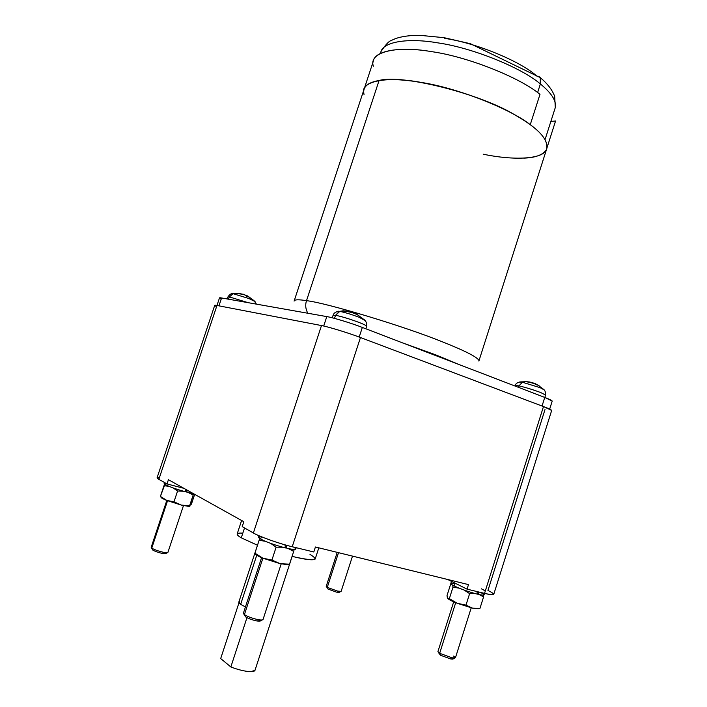 <?xml version="1.0" encoding="UTF-8"?>
<svg xmlns="http://www.w3.org/2000/svg" width="707" height="707" viewBox="0 0 707 707"><rect width="100%" height="100%" fill="white"/><g stroke="black" fill="none" stroke-linecap="round" stroke-linejoin="round"><path stroke-width="1.06" d="M241.6 520.502L237.234 533.758C236.827 534.678 238.171 536.03 241.273 537.833L244.525 527.952L241.273 537.833L257.489 545.238L241.273 537.833C235.334 534.298 235.846 532.733 242.819 533.14M257.481 545.238L238.886 601.913L240.654 604.326L256.738 555.26L240.654 604.326L245.435 606.959L240.654 604.326C238.745 602.947 238.33 602.011 239.408 601.498M255.041 670.165C254.741 671.19 253.239 671.685 250.517 671.65C244.896 671.403 238.339 669.838 230.835 666.948L246.955 617.688L230.835 666.948C238.339 669.838 244.896 671.403 250.517 671.65L254.953 670.439L292.15 556.338M452.48 657.908C453.912 659.057 453.249 659.384 450.5 658.906L440.461 655.23L439.666 653.303L455.706 602.682L439.666 653.303L452.047 657.819L455.423 657.819L452.047 657.819L439.666 653.303L440.461 655.23L450.5 658.906L453.249 658.897L454.919 658.067M453.602 656.061L455.423 657.828L471.216 607.843M260.132 619.933C261.245 621.179 259.973 621.471 256.296 620.834C251.727 619.809 248.122 618.466 245.462 616.796L244.41 614.604L262.889 558.185L244.41 614.604C247.689 616.645 252.134 618.307 257.763 619.571C260.68 620.136 262.438 620.136 263.022 619.553L263.013 619.571C262.412 620.136 260.662 620.136 257.763 619.571C252.134 618.307 247.689 616.645 244.41 614.604L245.462 616.796C248.122 618.466 251.727 619.809 256.296 620.834L260.574 620.826L262.324 619.924M165.314 552.812C166.481 553.837 165.252 553.988 161.62 553.272C157.634 552.3 154.665 551.213 152.703 550.002L151.758 548.111L167.55 500.742L151.758 548.111C154.17 549.595 157.838 550.93 162.751 552.132C165.641 552.768 167.356 552.865 167.886 552.441L167.886 552.441C167.338 552.865 165.624 552.759 162.751 552.132C157.838 550.93 154.17 549.595 151.758 548.111L152.703 550.002C154.665 551.213 157.634 552.3 161.62 553.272L165.8 553.519L167.479 552.653M338.397 591.388C339.987 592.431 339.325 592.669 336.408 592.104L328.021 589.072L327.279 587.384L338.512 552.68L327.279 587.384L337.61 591.105L341.145 591.317L337.61 591.105L327.279 587.384L328.021 589.072L336.408 592.104L339.289 592.272L340.827 591.476M341.163 591.255L352.51 556.117M481.414 588.834C484.056 590.106 485.311 590.964 485.161 591.414M480.451 592.395C485.709 595.126 485.046 595.807 478.445 594.437L478.144 591.839L478.445 594.437C481.679 595.188 483.544 595.365 484.039 594.967L484.534 593.385M451.428 581.543L450.801 583.505C450.677 583.991 451.835 584.83 454.265 586.006L455.114 583.337L454.265 586.006C449.484 583.558 449.723 582.798 454.99 583.726M186.551 489.801L186.957 492.16L193.091 493.451L185.844 491.719L186.957 492.16L186.551 489.801M164.492 482.519L164.165 483.482L165.358 484.64L165.809 483.27L165.358 484.64C163.6 483.65 163.75 483.208 165.792 483.323M293.529 547.059C297.762 549.719 295.544 550.126 286.874 548.279L286.397 545.221L286.874 548.279C291.929 549.454 294.881 549.746 295.729 549.136L295.791 548.968M259.027 535.729L258.594 537.046L260.662 539.052L261.413 536.754L260.662 539.052C257.64 537.302 257.887 536.56 261.404 536.799M524.753 381.488L525.937 381.674L522.42 382.257L518.973 385.854C525.822 387.48 533.034 389.69 540.59 392.491L545.53 395.019L540.59 392.491C533.034 389.69 525.822 387.48 518.973 385.854L518.452 387.339L518.973 385.854L515.226 385.501L518.973 385.854L522.42 382.257L519.327 382.027L522.42 382.257L525.937 381.674L524.753 381.488L530.135 382.063L524.806 381.647M243.729 294.306L249.156 297.196L243.729 294.306L236.951 293.299L233.071 293.679L229.377 296.931L248.157 302.676L229.377 296.931L228.547 299.194L229.377 296.931L227.946 296.949L229.377 296.931L233.071 293.679L231.878 293.732L236.218 293.237L243.641 294.554M245.347 295.261L246.61 295.915L245.347 295.261M338.246 311.981C337.301 311.292 337.69 311.08 339.404 311.327L335.586 315.287C341.905 316.586 349.691 318.954 358.953 322.401C363.592 324.195 366.155 325.459 366.633 326.192L366.633 326.192C366.155 325.459 363.592 324.195 358.953 322.401C349.691 318.954 341.905 316.586 335.586 315.287L334.464 318.38L335.586 315.287L333.103 315.304L335.586 315.287L339.775 311.389L337.716 311.46M351.953 312.061L358.811 315.552L351.953 312.061L344.141 310.894L339.775 311.389L343.098 310.797L348.153 311.292L343.098 310.797L351.812 312.476M452.869 585.29L452.984 587.19L459.161 588.162L452.984 587.19L449.352 598.635L447.743 598.458L447.301 597.415L447.027 595.541L447.743 598.458L447.743 597.919L447.743 598.458L449.352 598.635L457.19 603.274C452.073 601.242 448.954 599.669 447.831 598.564C448.954 599.669 452.073 601.242 457.19 603.274L449.352 598.635L452.984 587.19L452.674 585.343M478.86 608.577L472.559 608.17L478.215 608.7L472.559 608.17L457.19 603.274L472.559 608.17L465.975 605.148L457.19 603.274L465.975 605.148L472.559 608.17L479.956 608.391L483.561 596.955L479.39 594.649L483.561 596.955L479.956 608.391L478.215 608.7M164.917 484.375L163.98 485.691L168.973 486.336L163.98 485.691L160.401 496.42L166.728 500.423C162.433 498.674 160.56 497.542 161.09 497.03L161.09 497.03C160.56 497.542 162.433 498.674 166.728 500.423L160.401 496.42L164.917 484.375M189.167 506.468L189.609 505.744L181.39 505.098L189.167 506.468L181.39 505.098L166.728 500.423L181.39 505.098L173.984 501.82L166.728 500.423L173.984 501.82L181.39 505.098L189.609 505.744L193.17 495.024L188.15 492.452L193.17 495.024L189.759 506.336L189.167 506.468L189.865 506.389L189.167 506.468M259.752 538.495L259.089 540.351L265.187 541.226L259.089 540.351L254.856 553.369C254.776 554.323 257.445 555.923 262.845 558.177C257.445 555.923 254.776 554.323 254.856 553.369L262.845 558.177L254.891 553.166L259.716 538.504M288.518 564.743L289.525 564.177L280.246 563.7L288.518 564.743L280.246 563.7L262.845 558.177L280.246 563.7L271.903 560.085L262.845 558.177L271.903 560.085L280.246 563.7L289.525 564.177L293.705 551.372L288.359 548.614L293.705 551.372L289.525 564.177L288.518 564.743M373.367 66.202C368.48 52.91 393.976 45.089 431.305 51.593C467.203 56.551 519.725 77.39 539.989 94.349L530.259 124.662C509.703 108.489 456.996 87.907 421.213 82.419C456.996 87.907 509.703 108.489 530.259 124.662C509.703 108.489 456.996 87.907 421.213 82.419C383.963 75.472 358.847 82.047 364.034 94.455C358.847 82.047 383.963 75.472 421.213 82.419L420.665 82.33C453.01 87.571 493.415 102.427 515.173 115.073C538.495 128.365 548.959 139.783 546.546 149.354L547.05 147.772C547.527 138.28 536.905 127.384 515.173 115.073C480.513 93.633 401.496 73.926 379.076 80.51L306.511 300.669C305.124 304.867 305.557 309.056 307.828 313.236C305.557 309.056 305.124 304.867 306.511 300.669C298.451 299.379 294.306 299.529 294.094 301.12C294.306 299.529 298.451 299.379 306.511 300.669L379.076 80.51C370.035 82.047 364.945 85.229 363.796 90.072C364.591 80.218 389.371 76.586 421.213 82.419C456.996 87.907 509.703 108.489 530.259 124.662L539.989 94.349C519.725 77.39 467.203 56.551 431.305 51.593C399.393 46.149 374.321 50.771 373.243 61.465L364.379 88.313M380.622 53.361L380.728 52.804C381.807 42.146 406.658 37.444 437.907 42.88C472.249 47.731 521.519 67.651 540.369 83.956L540.245 77.602L538.761 76.374L540.245 77.602C547.501 83.682 552.317 89.948 554.686 96.417L555.304 107.552L554.756 109.24L555.304 107.552C556.568 100.986 551.584 93.121 540.369 83.956C521.519 67.651 472.249 47.731 437.907 42.88C406.658 37.444 381.807 42.146 380.728 52.804L380.525 53.405M540.369 83.956L537.612 92.555L540.369 83.956C551.584 93.121 556.568 100.986 555.304 107.552L545.097 139.447M306.511 300.669C326.272 302.808 405.04 326.563 442.211 341.781C465.268 350.893 477.543 357.176 479.019 360.632L478.895 361.083L479.019 360.632C477.543 357.176 465.268 350.893 442.211 341.781C405.04 326.563 326.272 302.808 306.511 300.669M483.19 154.206C513.901 160.666 542.64 159.252 546.361 149.751C542.896 154.948 535.358 157.741 523.754 158.129M420.665 82.33L417.148 81.756L420.665 82.33M379.076 80.51C387.683 78.919 400.374 79.334 417.148 81.756C381.948 75.861 359.421 82.525 363.99 94.278C362.391 87.164 367.419 82.578 379.076 80.51M444.774 38.39C476.164 42.915 520.573 61.297 536.984 76.215M547.112 147.427L555.561 121.003L550.868 121.41L555.561 121.003L547.112 147.427M402.796 342.966L435.733 354.861L459.506 364.724L435.733 354.861L402.796 342.966M468.502 584.609L315.41 546.997L468.502 584.609L467.062 589.152L447.725 579.501L467.062 589.152L484.542 593.385L467.062 589.152L468.502 584.609M243.827 521.739L168.425 479.7L243.827 521.739L242.209 526.635L253.371 532.972L242.209 526.635L243.827 521.739M286.158 547.872L285.407 547.457L286.158 547.872M286.202 547.907L285.442 547.704L286.202 547.907M282.694 547.218L276.128 547.156L271.903 560.085L276.128 547.156L282.694 547.218M294.156 549.472L293.705 551.372L294.156 549.472M270.666 543.383L276.128 547.156L270.666 543.383M285.487 547.943C275.058 545.185 266.786 542.216 260.662 539.052C266.786 542.216 275.058 545.185 285.487 547.943L284.939 544.814L285.487 547.943M185.694 491.683L186.498 491.895L185.694 491.683M183.59 491.259L177.581 491.012L173.984 501.82L177.581 491.012L183.59 491.259M191.394 504.241L194.681 494.334L191.394 504.241M193.833 493.866L193.17 495.024L193.833 493.866M173.135 487.927L177.581 491.012L173.135 487.927M161.09 497.03L160.401 496.42M185.729 491.842C176.635 489.324 169.839 486.929 165.358 484.64C169.839 486.929 176.635 489.324 185.729 491.842L185.19 489.05L185.729 491.842M477.605 594.021L478.445 594.437L477.605 594.021M474.91 593.527L469.625 593.615L465.975 605.148L469.625 593.615L474.91 593.527M483.164 595.188L483.561 596.955L483.164 595.188M464.075 590.045L469.625 593.615L464.075 590.045M450.598 584.282L447.027 595.541L450.598 584.282M477.349 594.172C468.794 591.883 461.097 589.161 454.265 586.006C461.097 589.161 468.794 591.883 477.349 594.172L476.969 591.556L477.349 594.172M355.144 313.97L355.338 313.378L355.144 313.97M358.811 315.552L355.338 313.378L358.749 315.622M339.775 311.389C344.963 312.423 351.344 314.359 358.909 317.187L365.077 320.518L358.909 317.187C351.344 314.359 344.963 312.423 339.775 311.389M246.522 296.18L246.761 295.455L246.522 296.18M249.156 297.196L246.761 295.455L249.156 297.196M233.071 293.679L248.811 298.495L255.068 301.562L248.811 298.495L233.071 293.679M536.586 384.882L532.557 382.575L525.937 381.674L532.468 382.867M539.291 385.934L535.252 383.627L539.211 386.004M522.42 382.257L540.121 387.675L544.098 389.84L540.121 387.675L522.42 382.257M545.009 409.521L487.954 590.433C496.438 594.746 495.307 595.727 484.542 593.385C489.845 594.684 492.903 595.02 493.725 594.419L551.681 410.422L543.48 406.569L484.542 593.385L543.48 406.569L360.464 337.531C349.249 333.183 327.58 326.537 321.482 325.565L253.371 532.972C258.735 536.383 280.334 544.045 292.23 546.741C280.334 544.045 258.735 536.383 253.371 532.972L321.482 325.565L216.969 305.468L158.863 479.319C156.291 477.87 156.503 477.234 159.499 477.419M451.517 580.438L451.199 581.437L451.517 580.438M313.793 551.973L292.23 546.741L360.464 337.531L292.23 546.741L313.793 551.973L315.41 546.997L313.793 551.973M183.926 488.343L167.011 483.942L158.863 479.319L167.011 483.942L168.425 479.7L167.011 483.942L183.926 488.343M549.675 409.123L552.211 401.063L544.752 397.422L362.338 327.438C352.13 323.399 332.405 317.399 326.793 316.603L323.7 326.033L326.793 316.603C332.405 317.399 352.13 323.399 362.338 327.438L359.191 337.062L362.338 327.438L544.752 397.422L542.039 406.03L544.752 397.422C549.719 399.331 552.202 400.577 552.185 401.161M221.185 299.149C218.816 297.886 218.949 297.488 221.583 297.965L326.793 316.603L221.583 297.965L218.949 305.848L221.583 297.965L219.479 297.974L216.969 305.468L214.698 305.406L157.122 477.64L158.863 479.319L216.969 305.468L321.482 325.565C327.58 326.537 349.249 333.183 360.464 337.531L543.48 406.569C548.932 408.628 551.654 409.936 551.654 410.511M216.581 306.626C213.991 305.3 214.115 304.92 216.969 305.468M326.457 586.81L327.58 588.065M327.279 587.384L326.219 586.342L327.279 587.384M151.492 547.907L152.323 549.242M151.758 548.111L151.183 547.298L151.758 548.111M243.924 614.206L244.816 615.452M261.59 557.646L243.411 613.163L244.41 614.604L243.402 613.172M439.666 653.303L437.925 651.598L439.666 653.303M438.287 652.331L440.461 655.23M230.835 666.948L220.69 658.553L238.993 602.762L220.69 658.553L230.835 666.948M309.984 554.368C319.776 560.368 314.933 561.296 295.455 557.151L292.088 556.321L295.455 557.151C306.75 559.811 313.316 560.457 315.163 559.078L318.813 547.837M263.022 619.553L281.183 563.912M167.886 552.441L183.466 505.593M296.198 547.704L295.729 549.136M515.244 385.448C515.677 383.583 517.436 382.399 520.502 381.913L526.035 381.7M515.032 386.022L515.226 385.501M227.963 296.887C229.66 294.386 231.286 293.299 232.859 293.644L233.937 293.529C242.589 293.432 242.519 294.43 245.09 295.049M227.194 298.955L227.946 296.949M333.13 315.225C333.916 312.839 336.002 311.54 339.404 311.327L340.747 311.204C344.583 310.744 349.196 311.504 354.596 313.484M332.193 317.788L333.103 315.304M381.214 51.222C385.509 44.833 388.77 41.289 391.015 40.582L395.62 38.549C402.327 36.296 410.52 35.235 420.188 35.35L444.005 37.674L470.367 43.701L540.245 77.602M363.796 90.072L294.28 300.581M479.019 360.632L547.05 147.772M358.087 315.225L363.407 319.122C365.793 320.457 366.871 322.807 366.633 326.192L365.881 328.799M248.749 296.746L254.105 300.714L256.42 304.134M538.522 385.58L542.958 388.885C544.876 389.981 545.742 391.996 545.557 394.939L544.858 397.467M535.358 383.936L528.597 381.974M337.221 552.361L326.219 586.333M166.799 500.45L151.183 547.289M453.7 601.834L437.925 651.589"/></g></svg>
